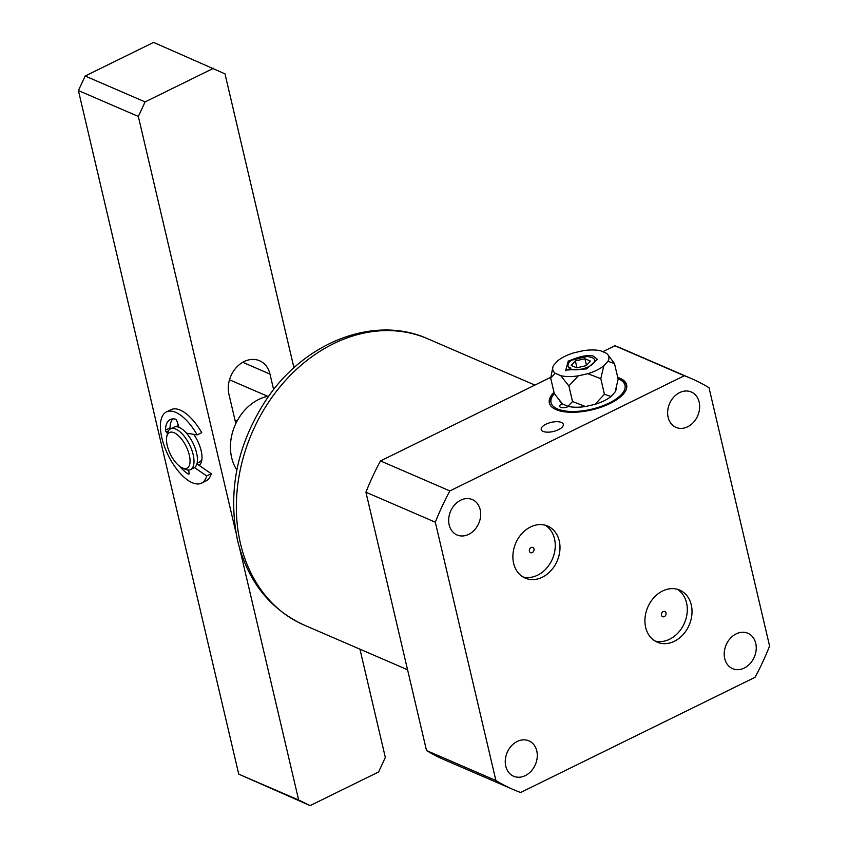 <?xml version="1.0" encoding="UTF-8"?>
<svg xmlns="http://www.w3.org/2000/svg" width="848" height="848" viewBox="0 0 848 848"><rect width="100%" height="100%" fill="white"/><g stroke="black" fill="none" stroke-linecap="round" stroke-linejoin="round"><path stroke-width="1.27" d="M699.144 402.079A19.281 15.338 -66.6 0 1 693.494 422.325A19.281 15.338 -66.6 0 1 675.994 427.392A19.281 15.338 -66.6 0 1 668.129 417.311A19.281 15.338 -66.6 0 1 673.778 397.065A19.281 15.338 -66.6 0 1 691.279 391.999A19.281 15.338 -66.6 0 1 699.144 402.079M536.784 750.925A19.281 15.338 -66.6 0 1 531.134 771.171A19.281 15.338 -66.6 0 1 513.623 776.238A19.281 15.338 -66.6 0 1 505.768 766.157A19.281 15.338 -66.6 0 1 511.408 745.911A19.281 15.338 -66.6 0 1 528.919 740.845A19.281 15.338 -66.6 0 1 536.784 750.925M480.191 509.659A19.281 15.338 -66.6 0 1 474.541 529.905A19.281 15.338 -66.6 0 1 457.04 534.971A19.281 15.338 -66.6 0 1 449.175 524.901A19.281 15.338 -66.6 0 1 454.825 504.645A19.281 15.338 -66.6 0 1 472.325 499.578A19.281 15.338 -66.6 0 1 480.191 509.659M755.738 643.335A19.281 15.338 -66.6 0 1 750.088 663.592A19.281 15.338 -66.6 0 1 732.577 668.659A19.281 15.338 -66.6 0 1 724.711 658.578A19.281 15.338 -66.6 0 1 730.361 638.332A19.281 15.338 -66.6 0 1 747.872 633.265A19.281 15.338 -66.6 0 1 755.738 643.335M554.02 392.37A39.686 16.398 -13.2 0 0 549.366 402.991A39.686 16.398 -13.2 0 0 610.083 403.468A39.686 16.398 -13.2 0 0 626.64 384.865A39.686 16.398 -13.2 0 0 617.757 377.424M543.144 431.409A11.342 4.685 -13.2 0 0 556.076 430.689A11.342 4.685 -13.2 0 0 563.305 424.329A11.342 4.685 -13.2 0 0 561.387 422.442A11.342 4.685 -13.2 0 0 548.455 423.163A11.342 4.685 -13.2 0 0 541.225 429.512A11.342 4.685 -13.2 0 0 543.144 431.409M645.667 627.35A28.344 22.546 113.4 0 0 657.221 642.169A28.344 22.546 113.4 0 0 682.969 634.728A28.344 22.546 113.4 0 0 691.279 604.942A28.344 22.546 113.4 0 0 679.714 590.123A28.344 22.546 113.4 0 0 653.967 597.564A28.344 22.546 113.4 0 0 645.667 627.35M654.932 640.982A28.344 22.546 113.4 0 0 679.28 631.484A28.344 22.546 113.4 0 0 686.551 602.896A28.344 22.546 113.4 0 0 677.276 589.275M513.634 563.295A28.344 22.546 113.4 0 0 525.198 578.113A28.344 22.546 113.4 0 0 550.935 570.672A28.344 22.546 113.4 0 0 559.245 540.886A28.344 22.546 113.4 0 0 547.681 526.067A28.344 22.546 113.4 0 0 521.944 533.509A28.344 22.546 113.4 0 0 513.634 563.295M522.909 576.916A28.344 22.546 113.4 0 0 547.246 567.429A28.344 22.546 113.4 0 0 554.518 538.84A28.344 22.546 113.4 0 0 545.243 525.219M666.019 612.987A2.83 2.258 -66.6 0 1 665.192 615.966A2.83 2.258 -66.6 0 1 662.617 616.708A2.83 2.258 -66.6 0 1 661.461 615.224A2.83 2.258 -66.6 0 1 662.288 612.245A2.83 2.258 -66.6 0 1 664.864 611.503A2.83 2.258 -66.6 0 1 666.019 612.987M533.986 548.921A2.83 2.258 -66.6 0 1 533.159 551.9A2.83 2.258 -66.6 0 1 530.583 552.652A2.83 2.258 -66.6 0 1 529.428 551.168A2.83 2.258 -66.6 0 1 530.254 548.19A2.83 2.258 -66.6 0 1 532.83 547.448A2.83 2.258 -66.6 0 1 533.986 548.921M602.801 351.708L614.906 345.761L684.294 375.738A223.946 178.144 -66.6 0 1 691.279 378.537A223.946 178.144 -66.6 0 1 709.013 387.727L769.592 646.038A223.946 178.144 -66.6 0 1 755.027 677.319L520.608 792.498A223.946 178.144 -66.6 0 1 513.634 789.7L444.246 759.723A223.946 178.144 -66.6 0 1 426.512 750.533L365.933 492.222A223.946 178.144 -66.6 0 1 380.487 460.941L550.787 377.265M614.906 345.761A223.946 178.144 -66.6 0 1 621.891 348.56L691.279 378.537M684.294 375.738L449.875 490.918L380.487 460.941M365.933 492.222L435.321 522.198A223.946 178.144 -66.6 0 1 449.875 490.918M435.321 522.198L495.9 780.51L426.512 750.533M513.634 789.7A223.946 178.144 -66.6 0 1 495.9 780.51M567.132 369.993L586.54 368.912L597.374 359.382L593.515 356.181C587.717 354.082 572.442 357.888 568.976 362.552C567.185 365.806 567.853 367.661 570.958 368.106L567.132 369.993M586.275 365.626L576.704 367.809L571.245 365.446L575.347 360.909L584.929 358.725L590.388 361.078L586.275 365.626M575.347 360.909L576.958 367.746M584.929 358.725L586.487 365.393M568.467 406.436A5.671 2.343 166.8 0 1 560.634 407.369A5.671 2.343 166.8 0 1 559.68 406.425A5.671 2.343 166.8 0 1 562.16 403.712M554.316 393.642A37.99 15.699 -13.2 0 0 553.426 394.723A37.99 15.699 -13.2 0 0 557.443 408.937A37.99 15.699 -13.2 0 0 608.567 403.33A37.99 15.699 -13.2 0 0 619.337 379.257A37.99 15.699 -13.2 0 0 618.563 378.908A37.99 15.699 -13.2 0 0 618.054 378.696M626.778 385.628A39.686 16.398 -13.2 0 0 621.086 380.116L619.337 379.257M553.426 394.723L552.228 396.26A39.686 16.398 -13.2 0 0 549.589 403.733M591.395 357.358A14.172 5.862 166.8 0 1 592.222 357.665A14.172 5.862 166.8 0 1 594.618 360.029A14.172 5.862 166.8 0 1 585.576 367.968A14.172 5.862 166.8 0 1 569.411 368.869L565.584 370.746L568.319 361.015L587.41 356.436L591.395 357.358M607.613 354.4A28.768 11.893 -13.2 0 1 607.921 361.301L603.829 365.827A28.768 11.893 -13.2 0 1 587.844 373.682L578.294 375.855A28.768 11.893 -13.2 0 1 560.729 375.653L555.281 373.29A28.768 11.893 -13.2 0 1 552.864 367.237A28.768 11.893 -13.2 0 1 553.702 365.234L557.804 360.707A28.768 11.893 -13.2 0 1 573.789 352.853L583.339 350.669A28.768 11.893 -13.2 0 1 600.893 350.881L606.341 353.234A28.768 11.893 -13.2 0 1 607.613 354.4L614.493 363.538L618.15 379.109L615.118 391.956A28.768 11.893 -13.2 0 0 615.955 389.953L616.454 388.002M576.417 357.983L568.075 361.195M552.864 367.237L550.67 378.081L555.281 373.29M607.921 361.301L614.493 363.538M587.844 373.682L600.787 378.674L603.829 365.827M560.729 375.653L568.881 385.946L578.294 375.855M550.67 378.081L554.327 393.663L562.478 403.955L567.927 406.309L572.538 401.528L568.881 385.946M600.787 378.674L604.444 394.256L611.016 396.493L615.118 391.956M572.538 401.528L585.48 406.521L595.031 404.337L604.444 394.256M567.927 406.309A28.768 11.893 -13.2 0 0 585.48 406.521M560.019 401.422L561.206 402.8A28.768 11.893 -13.2 0 0 562.478 403.955M595.031 404.337A28.768 11.893 -13.2 0 0 611.016 396.493M229.49 379.798L267.756 396.334M236.857 469.951A45.357 36.082 -66.6 0 1 258.704 399.461A45.357 36.082 -66.6 0 1 268.752 396.143M234.981 420.078L237.122 421M199.079 465.329A22.673 10.049 -116.2 0 0 201.156 450.744A22.673 10.049 -116.2 0 0 193.715 434.335M178.25 425.092A22.673 10.049 -116.2 0 0 176.575 426.724M273.628 389.635L269.982 374.085A25.514 20.299 113.4 0 0 259.573 360.75A25.514 20.299 113.4 0 0 244.15 361.555A25.514 20.299 113.4 0 0 228.928 394.256L235.808 423.608M239.751 548.836L298.666 800.035L238.744 774.139L78.408 90.556L138.33 116.441L235.892 532.374M78.408 90.556L85.171 76.023L145.093 101.908L138.33 116.441M298.666 800.035L310.145 805.6L238.744 774.139M85.171 76.023L153.594 42.4L224.996 73.861L293.949 367.82M359.944 649.176L385.331 757.444L378.568 771.977L310.145 805.6M145.093 101.908L213.516 68.296M178.144 427.021A22.673 10.049 63.8 0 1 178.578 426.078M166.759 436.773L167.395 433.71A22.673 10.049 63.8 0 1 170.554 428.855A22.673 10.049 63.8 0 1 193.164 454.666A22.673 10.049 63.8 0 1 190.556 469.569A22.673 10.049 63.8 0 1 184.79 469.103L181.981 467.736A19.843 8.798 63.8 0 1 167.236 445.56A19.843 8.798 63.8 0 1 166.759 436.773A19.843 8.798 63.8 0 1 177.444 434.812A19.843 8.798 63.8 0 1 189.316 455.1A19.843 8.798 63.8 0 1 181.981 467.736M170.554 428.855L173.978 427.18A22.673 10.049 63.8 0 1 196.588 452.98A22.673 10.049 63.8 0 1 193.98 467.884L190.556 469.569M199.598 464.927A22.673 10.049 63.8 0 1 198.591 465.001M197.096 463.199L199.566 461.98A19.843 8.798 -116.2 0 0 201.93 459.118M167.554 433.074L166.303 431.971A1.389 0.615 63.8 0 1 165.466 430.137A31.185 13.822 63.8 0 1 170.225 419.548A31.185 13.822 63.8 0 1 175.366 419.166A2.014 0.89 63.8 0 1 176.956 421.159L178.981 427.307M186.496 433.18L197.171 434.886A39.686 17.585 -116.2 0 0 166.473 411.916A39.686 17.585 -116.2 0 0 168.19 455.291A39.686 17.585 -116.2 0 0 201.474 483.148A39.686 17.585 -116.2 0 0 206.679 475.951L194.51 467.577M188.691 470.036L189.093 473.354A1.654 0.731 63.8 0 1 188.85 474.17A1.654 0.731 63.8 0 1 188.351 474.096A31.185 13.822 63.8 0 1 179.702 466.326M172.738 418.901A31.185 13.822 -116.2 0 0 170.024 427.901A1.389 0.615 -116.2 0 0 170.321 428.982M206.679 475.951L211.237 473.714L196.927 463.856M197.171 434.886L201.729 432.65A39.686 17.585 -116.2 0 0 171.031 409.669L166.473 411.916M201.474 483.148L206.032 480.911A39.686 17.585 -116.2 0 0 211.237 473.714M534.887 385.077L427.752 338.787A155.915 124.031 113.4 0 0 286.158 379.734A155.915 124.031 113.4 0 0 240.472 543.547A155.915 124.031 113.4 0 0 304.072 625.04L407.57 669.761M269.982 374.085L242.729 362.308M170.024 427.901L165.466 430.137M168.413 430.932L166.303 431.971M189.093 473.725L188.351 474.096M427.752 338.787C374.477 314.682 304.983 341.956 267.046 398.56C237.207 443.652 227.391 491.034 237.599 540.706C247.595 581.028 269.759 609.129 304.072 625.04"/></g></svg>
